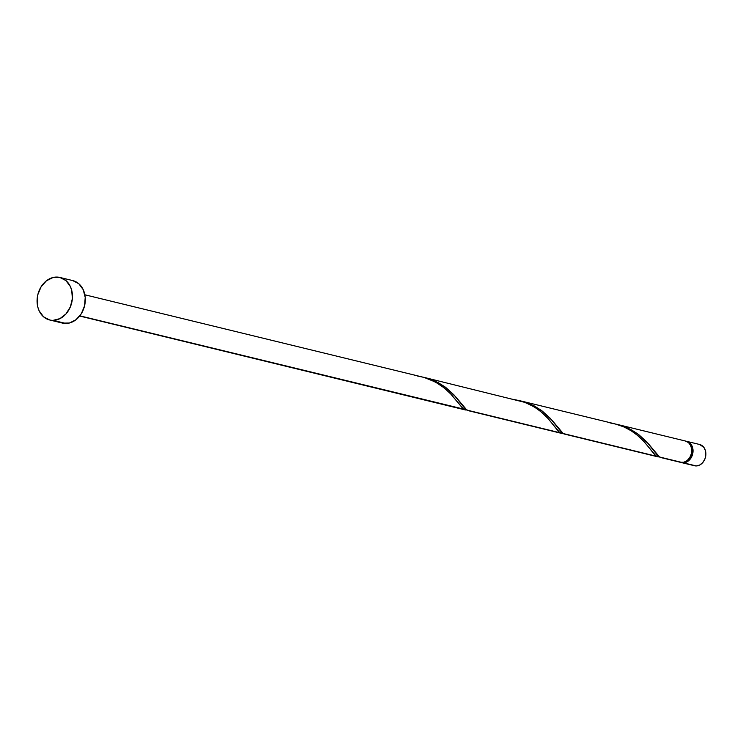 <?xml version="1.0" encoding="UTF-8"?>
<svg xmlns="http://www.w3.org/2000/svg" width="743" height="743" viewBox="0 0 743 743"><rect width="100%" height="100%" fill="white"/><g stroke="black" fill="none" stroke-linecap="round" stroke-linejoin="round"><path stroke-width="1.11" d="M683.365 462.805A10.931 8.712 103.7 0 1 681.61 462.61A10.931 8.712 103.7 0 1 680.978 462.425L696.21 465.935L683.365 462.805L686.801 461.932L689.838 459.555L692.012 456.016L693.005 451.865L692.652 447.732L691.009 444.249L688.334 441.946L686.133 441.231A10.931 8.712 103.7 0 1 686.783 441.361A10.931 8.712 103.7 0 1 692.875 452.961A10.931 8.712 103.7 0 1 683.365 462.805M681.61 462.61L694.454 465.731A10.931 8.712 -76.3 0 0 696.21 465.935L694.51 465.75M53.106 320.354A21.863 17.414 103.7 0 1 49.595 319.954A21.863 17.414 103.7 0 1 37.41 296.754A21.863 17.414 103.7 0 1 56.431 277.065A21.863 17.414 103.7 0 1 59.942 277.464A21.863 17.414 103.7 0 1 72.127 300.664A21.863 17.414 103.7 0 1 53.106 320.354L65.951 323.474L49.697 319.982L43.596 316.834L39.193 310.927L37.856 307.212L37.159 303.163L37.809 294.72L41.041 286.882L46.363 280.845L52.967 277.529L59.839 277.436L65.941 280.585L70.344 286.492L71.681 290.207L72.387 298.472L70.409 306.775L66.053 313.843L59.969 318.617L53.106 320.354M49.595 319.954L62.44 323.084A21.863 17.414 -76.3 0 0 65.951 323.474A21.863 17.414 -76.3 0 0 84.971 303.794A21.863 17.414 -76.3 0 0 72.786 280.594L59.942 277.464M467.171 409.95L79.835 315.84L463.771 409.328L450.713 393.957L443.961 387.707L435.305 381.976L424.169 377.453L84.86 294.785M465.731 409.997L464.737 409.774M660.211 457.344L682.074 462.49L659.533 457.001L648.425 443.794L637.689 433.838L630.779 429.5L623.061 426.12L616.337 424.225M660.871 457.558L680.328 462.295A10.931 8.712 -76.3 0 0 682.074 462.49A10.931 8.712 -76.3 0 0 691.594 452.645A10.931 8.712 -76.3 0 0 685.501 441.045L617.879 424.578L627.426 427.857L638.701 434.59L646.661 441.825L657.648 455.44L660.016 457.261L662.338 457.679M563.918 433.903L656.45 456.248L563.194 433.541L552.086 420.334L541.341 410.377L534.44 406.04L526.722 402.66L519.998 400.765M659.83 456.88L657.657 456.769L655.001 455.115L644.692 442.299L636.649 434.627L630.305 430.216L623.488 426.723L614.814 423.835L521.54 401.118L531.087 404.396L542.362 411.13L550.312 418.365L561.309 431.98L563.677 433.801L565.999 434.218M658.27 456.899L657.657 456.769M467.579 410.442L560.111 432.788L466.855 410.08L455.747 396.873L445.001 386.908L438.101 382.58L430.383 379.199L423.659 377.305M563.519 433.41L561.076 433.234L558.662 431.655L548.353 418.838L540.31 411.167L533.966 406.755L524.976 402.39L425.191 377.658L434.748 380.936L446.014 387.67L453.973 394.904L464.96 408.52L467.338 410.331L469.65 410.758M562.07 433.457L561.076 433.234M615.715 424.095L618.399 424.708M519.366 400.635L522.05 401.248M423.027 377.175L425.711 377.788M680.189 462.257L683.811 462.257L687.117 460.604L689.773 457.586L691.389 453.667L691.714 449.441L690.702 445.559L688.501 442.605L685.445 441.036M72.684 280.566L78.786 283.715L83.188 289.621L85.222 297.386L84.572 305.828L81.34 313.667L76.018 319.704L69.415 323.019L62.542 323.112M686.541 460.939L689.272 458.793L691.826 453.778L691.807 448.159L690.331 445.02M687.006 460.688A9.845 7.839 -76.3 0 0 690.693 445.549M699.572 444.472L703.862 447.379L705.497 450.862L705.85 454.995L704.856 459.146L702.683 462.675L699.646 465.062L696.21 465.935A10.931 8.712 -76.3 0 0 705.72 456.091A10.931 8.712 -76.3 0 0 699.627 444.49L686.783 441.361M417.269 375.958L423.835 377.36L431.822 380.258L439.104 384.224L445.447 388.933L450.741 393.985L463.298 409.012L466.725 410.006M513.608 399.418L520.184 400.821L528.162 403.718L535.443 407.684L541.786 412.393L547.08 417.445L559.637 432.472L563.064 433.466M609.947 422.878L616.523 424.281L624.501 427.179L631.782 431.144L638.135 435.853L643.419 440.905L655.976 455.933L659.403 456.926M79.687 316.026L465.127 409.895M564.531 434.098L657.815 456.815M468.192 410.638L561.476 433.355"/></g></svg>
